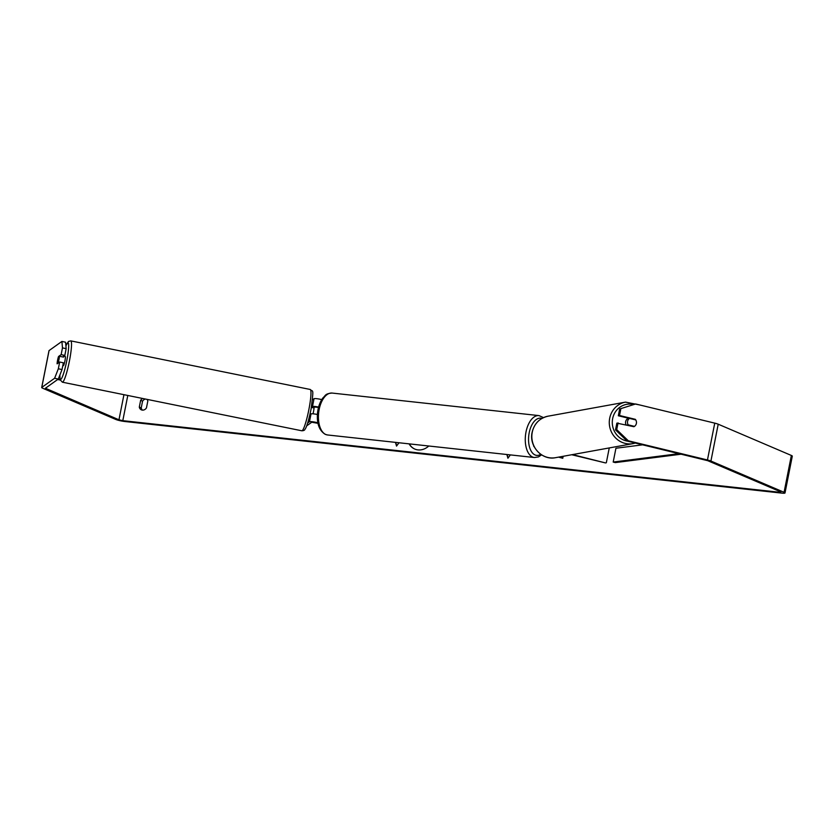 <?xml version="1.0" encoding="UTF-8"?>
<svg xmlns="http://www.w3.org/2000/svg" width="834" height="834" viewBox="0 0 834 834"><rect width="100%" height="100%" fill="white"/><g stroke="black" fill="none" stroke-linecap="round" stroke-linejoin="round"><path stroke-width="1.25" d="M533.906 446.148A5.682 0.771 -168.8 0 0 533.76 446.284A5.682 0.771 -168.8 0 0 534.167 446.67M572.52 454.593L605.567 462.943L571.707 454.738M559.614 456.938L562.773 458.283L563.159 456.292M558.571 457.126L562.773 458.283M606.318 462.787L609.258 447.931M626.032 424.798A4.733 4.493 -100.3 0 1 628.544 418.241M627.575 421.316A4.733 4.493 -100.3 0 1 629.482 418.397L635.769 419.919A4.733 4.493 -100.3 0 1 634.466 426.372L628.179 424.85A4.733 4.493 -100.3 0 1 627.575 421.316M628.753 418.293A4.733 4.493 -100.3 0 0 628.148 418.637L629.482 418.397M633.36 426.581A4.733 4.483 77.7 0 0 633.371 426.57L634.466 426.372M628.179 424.85L627.064 425.048M409.119 443.865A15.982 13.323 -66.9 0 0 414.769 449.057A15.982 13.323 -66.9 0 0 417.97 449.901A15.982 13.323 -66.9 0 0 428.791 446.002M409.317 443.886A15.982 13.323 -66.9 0 0 414.884 449.109M146.972 399.361A4.733 3.951 113.1 0 1 147.806 401.123L146.461 407.899A4.733 3.951 113.1 0 1 141.415 409.859A4.733 3.951 113.1 0 1 139.299 407.117L140.644 400.341A4.733 3.951 113.1 0 1 142.708 398.496M57.921 358.714A4.733 0.594 -77.8 0 0 57.556 360.361A4.733 0.594 -77.8 0 0 57.108 363.832L59.683 362.008L63.353 362.8L62.018 369.556L58.297 379.063L45.422 388.248L118.97 419.794L122.796 420.67L779.946 492.3L780.885 491.945L707.743 460.691L627.137 441.061L615.513 429.885L616.858 423.13L633.892 426.706A4.733 4.483 -102.3 0 0 636.425 421.785M510.377 454.895L507.916 458.22L506.863 454.52M395.483 442.374L396.536 446.086L398.996 442.76M58.297 379.063L54.617 378.261L41.773 387.414A6.63 0.897 -168.8 0 0 41.7 387.518A6.63 0.897 -168.8 0 0 42.638 388.196L115.79 419.45A6.63 0.897 -168.8 0 0 124.725 421.493L781.865 493.123A6.63 0.897 -168.8 0 0 785.002 492.977A6.63 0.897 -168.8 0 0 784.075 492.289L710.922 461.035A6.63 0.897 -168.8 0 0 707.451 459.972L628.336 440.8L627.137 441.061M142.447 410.119A4.733 3.951 113.1 0 1 141.227 407.941L142.562 401.164A4.733 3.951 113.1 0 1 145.418 399.048M629.305 418.428L618.317 415.759L619.516 415.499L635.352 419.335A4.733 4.483 -102.3 0 1 635.758 419.919M615.513 429.885L616.712 429.625L618.057 422.869M616.712 429.625L628.336 440.8M785.002 492.977L792.3 456.146A6.63 0.897 -168.8 0 0 791.362 455.458L718.21 424.204A6.63 0.897 -168.8 0 0 714.748 423.14L635.633 403.969L619.652 409.004L635.633 403.969M619.516 415.499L620.85 408.743M618.317 415.759L619.652 409.004M62.727 356.921A18.713 2.387 -78.5 0 0 62.727 356.931L64.812 355.43L61.143 354.638L62.477 347.882L61.914 341.429L49.07 350.582A6.63 0.897 -168.8 0 0 48.998 350.687L41.7 387.518M64.812 355.43L66.157 348.675L62.477 347.882M61.914 341.429L65.584 342.232L66.157 348.675M54.617 378.261L58.338 368.764L59.683 362.008M58.338 368.764L62.018 369.556M61.143 354.638L58.568 356.472A4.733 0.594 -77.8 0 0 58.401 356.962M139.299 407.117L141.227 407.941M140.644 400.341L142.562 401.164M634.309 419.565L635.352 419.335M508.073 458.022L507.082 454.54M395.702 442.395L396.692 445.877M318.609 407.075A5.682 0.771 -168.8 0 0 312.479 406.544L311.384 407.326M312.458 399.83L314.032 398.715A5.682 0.771 11.2 0 1 321.747 399.611M318.525 407.388L314.772 407.044L313.636 407.857M306.672 425.861L311.77 422.233L318.004 423.338M307.663 423.026L309.466 421.743A5.682 0.771 11.2 0 1 317.9 422.828M309.883 414.717L311.019 413.914A5.682 0.771 11.2 0 1 317.4 414.498M62.8 365.605L63.332 365.709A4.733 0.605 -78.5 0 0 64.989 360.559A4.733 0.605 -78.5 0 0 65.219 356.431L63.822 356.139M58.203 362.717A4.733 0.605 -78.5 0 0 59.005 359.35A4.733 0.605 -78.5 0 0 59.391 356.264L58.37 356.983A4.733 0.605 -78.5 0 0 57.577 360.361A4.733 0.605 -78.5 0 0 57.181 363.447L58.568 362.8M313 413.81A4.733 0.605 -78.5 0 0 313.636 411.016A4.733 0.605 -78.5 0 0 314.022 407.93L311.374 407.399M310.894 413.998L310.081 413.841M59.391 356.264L63.54 357.098A4.733 0.605 -78.5 0 0 63.52 356.358M57.65 379.522L60.173 380.033M58.005 379.262L60.069 379.689M681.284 454.186L615.325 462.599L613.199 462.057L615.93 448.244L642.68 444.824M679.074 453.644L613.199 462.057M633.058 443.615L555.611 457.668A21.079 19.974 -100.3 0 1 532.269 432.179A21.079 19.974 -100.3 0 1 548.084 416.176L625.531 402.124A21.079 19.974 79.7 0 0 609.717 418.126A21.079 19.974 79.7 0 0 633.058 443.615L635.341 443.052M627.773 441.217A18.713 17.733 -100.3 0 1 612.667 418.522A18.713 17.733 -100.3 0 1 633.579 404.5M122.796 420.67L127.79 395.472M779.946 492.3L780.082 491.601M707.451 459.972L714.748 423.14M118.97 419.794L123.943 394.691M45.818 388.54L45.953 387.841M41.773 387.414L49.07 350.582M784.075 492.289L791.362 455.458M710.922 461.035L718.21 424.204M312.479 406.544L314.032 398.715M309.466 421.743L311.019 413.914M332.141 393.064A21.079 11.28 96.2 0 0 318.869 411.11A21.079 11.28 96.2 0 0 325.802 434.504A21.079 11.28 96.2 0 0 327.574 434.973L325.333 434.378C319.172 430.646 316.576 423.391 317.556 412.601C318.254 406.7 320.037 401.811 322.914 397.912C325.719 395.514 324.906 393.648 332.141 393.064L538.993 415.603L543.518 417.615M327.574 434.973L534.427 457.522A21.079 11.28 -83.8 0 1 532.655 457.053A21.079 11.28 -83.8 0 1 525.712 433.659A21.079 11.28 -83.8 0 1 538.993 415.603M541.902 418.439A18.713 10.018 96.2 0 0 529.131 433.096A18.713 10.018 96.2 0 0 535.094 454.968A18.713 10.018 96.2 0 0 540.766 454.301M310.206 389.468C312.906 392.46 313.928 386.674 311.165 408.545C307.663 425.893 305.536 428.53 304.91 429.395C304.66 430.261 303.628 430.719 301.814 430.782A21.079 2.69 -78.5 0 0 309.195 407.868A21.079 2.69 -78.5 0 0 310.206 389.468L70.765 340.877A21.079 2.69 101.5 0 1 69.754 359.277A21.079 2.69 101.5 0 1 62.383 382.191L60.079 379.71L59.86 375.071M59.912 374.935A18.713 2.387 -78.5 0 0 62.164 377.312A18.713 2.387 -78.5 0 0 67.095 359.058A18.713 2.387 -78.5 0 0 65.917 345.943M625.531 402.124L639.501 404.907M548.084 416.176C539.619 418.147 534.302 423.505 532.144 432.241C528.746 446.148 542.069 460.702 555.611 457.668M534.427 457.522L538.451 456.917L541.631 454.874M301.814 430.782L62.383 382.191M70.765 340.877L68.451 341.471L65.907 345.818"/></g></svg>

